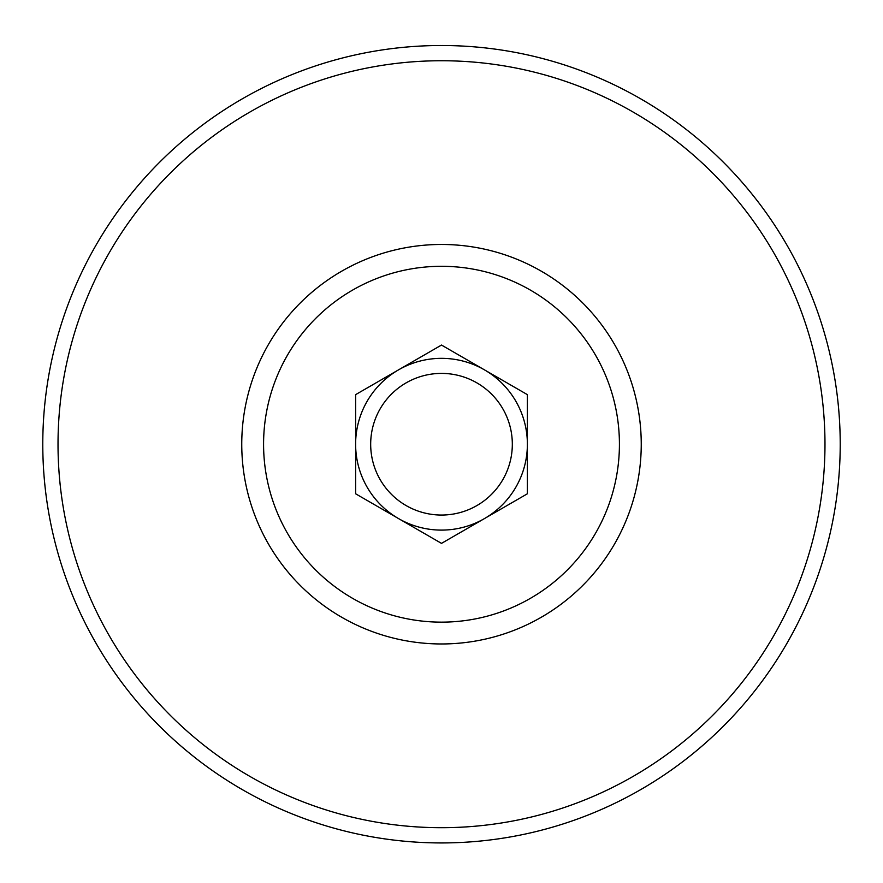 <?xml version="1.0" encoding="UTF-8"?>
<svg xmlns="http://www.w3.org/2000/svg" width="883" height="883" viewBox="0 0 883 883"><rect width="100%" height="100%" fill="white"/><g stroke="black" fill="none" stroke-linecap="round" stroke-linejoin="round"><path stroke-width="1.32" d="M527.372 493.796L527.372 394.635L484.436 369.845L441.5 345.054L355.628 394.635L355.628 493.796L441.5 543.376L527.372 493.796M441.5 358.343A85.872 85.872 0 0 1 515.871 487.162A85.872 85.872 0 0 1 367.129 487.162A85.872 85.872 0 0 1 441.5 358.343M441.5 373.399A70.828 70.828 0 0 1 502.835 479.635A70.828 70.828 0 0 1 380.165 479.635A70.828 70.828 0 0 1 441.5 373.399M441.5 45.508A398.708 398.708 0 0 1 786.797 643.575A398.708 398.708 0 0 1 96.203 643.575A398.708 398.708 0 0 1 441.5 45.508M441.5 266.302A177.913 177.913 0 0 1 595.584 533.177A177.913 177.913 0 0 1 287.416 533.177A177.913 177.913 0 0 1 441.5 266.302M441.5 244.47A199.757 199.757 0 0 1 614.491 544.094A199.757 199.757 0 0 1 268.509 544.094A199.757 199.757 0 0 1 441.5 244.47M441.5 60.739A383.487 383.487 0 0 1 773.607 635.959A383.487 383.487 0 0 1 109.393 635.959A383.487 383.487 0 0 1 441.5 60.739"/></g></svg>
